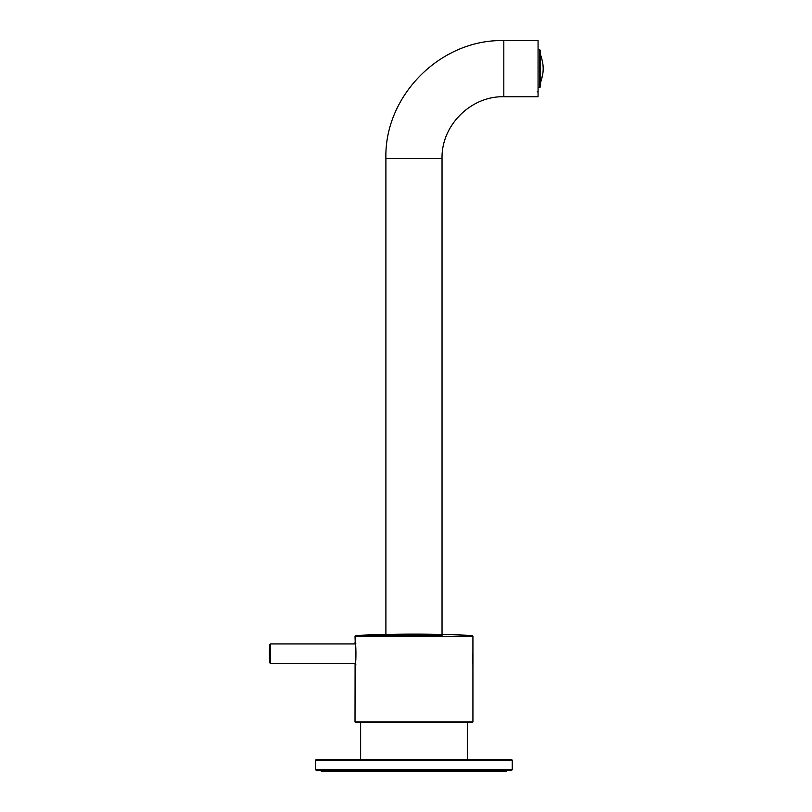 <?xml version="1.0" encoding="UTF-8"?>
<svg xmlns="http://www.w3.org/2000/svg" width="812" height="812" viewBox="0 0 812 812"><rect width="100%" height="100%" fill="white"/><g stroke="black" fill="none" stroke-linecap="round" stroke-linejoin="round"><path stroke-width="1.22" d="M503.816 40.6L538.062 40.6L538.062 96.75L503.816 96.75C470.808 95.897 441.2 125.505 442.043 158.513L385.893 158.513C384.269 95.501 440.804 38.976 503.816 40.6L503.816 96.75M511.387 759.332L512.23 760.174L511.387 759.332L512.23 760.174L511.387 759.332L316.548 759.332L315.706 760.174L315.706 769.715L316.548 770.558L319.075 770.558M506.617 770.558L506.617 771.4L321.319 771.4L321.319 770.558M315.726 760.002L316.548 759.332L315.706 760.174L512.23 760.174L512.23 769.715L511.387 770.558L316.548 770.558L315.726 769.877M472.919 666.347L472.929 636.314L472.127 635.481L472.929 636.314L472.929 721.99L472.371 722.548L355.575 722.548L355.017 721.99L472.929 721.99L472.371 722.548M472.929 652.361L472.625 662.947M355.027 642.404C356.235 641.612 356.235 665.931 355.027 665.129M442.043 158.513L442.043 634.426A1239.975 1239.975 0 0 1 472.127 635.481A1239.975 1239.975 0 0 0 413.968 634.111L355.818 635.481L442.043 635.481M270.629 663.587L270.629 643.936L269.797 644.708A99.734 99.734 0 0 0 269.381 653.761L269.797 662.825L270.629 663.587L355.28 663.587L355.088 664.673M467.316 722.548L467.316 759.332L360.629 759.332L360.629 722.548M511.387 770.558L512.23 769.715L511.387 770.558L512.23 769.715L511.387 770.558L512.23 769.715L315.706 769.715L316.426 770.547M540.589 82.276L541.168 80.804M542.619 74.927L541.127 80.469M540.985 56.475L540.985 56.475C543.908 64.584 543.918 72.694 541.005 80.804L541.005 80.804M538.062 55.845L538.062 52.739L538.062 55.845M538.062 90.863A0.842 0.832 179.9 0 0 538.102 90.619L538.062 88.792M538.062 87.117A0.842 0.69 -0.1 0 0 538.092 86.925L538.062 80.378M540.589 85.757L540.559 50.588L539.716 49.745L538.062 49.745M538.082 72.197L538.072 65.092M538.062 72.552L538.062 64.747M472.929 636.314L355.017 636.314L355.849 659.476L355.027 664.967L355.859 664.297L355.027 664.967M355.28 643.936L355.027 642.556L355.859 643.236L355.027 642.556L355.28 643.936L270.629 643.936L269.797 644.708L269.797 662.825A99.734 99.734 0 0 1 269.381 653.761A99.734 99.734 0 0 0 269.797 662.825M385.893 158.513L385.893 635.481L355.818 635.481A1239.975 1239.975 0 0 1 413.968 634.111M538.062 87.544L539.757 87.544L539.716 49.745M355.098 664.622L355.017 721.99M355.017 636.314L355.818 635.481A1239.975 1239.975 0 0 1 385.893 634.426M269.797 644.708A99.734 99.734 0 0 0 269.381 653.761M315.706 760.174L316.548 759.332L315.706 760.174M540.569 55.013L541.147 56.475M537.26 91.807L538.102 90.964M539.757 87.544L540.589 86.701"/></g></svg>
